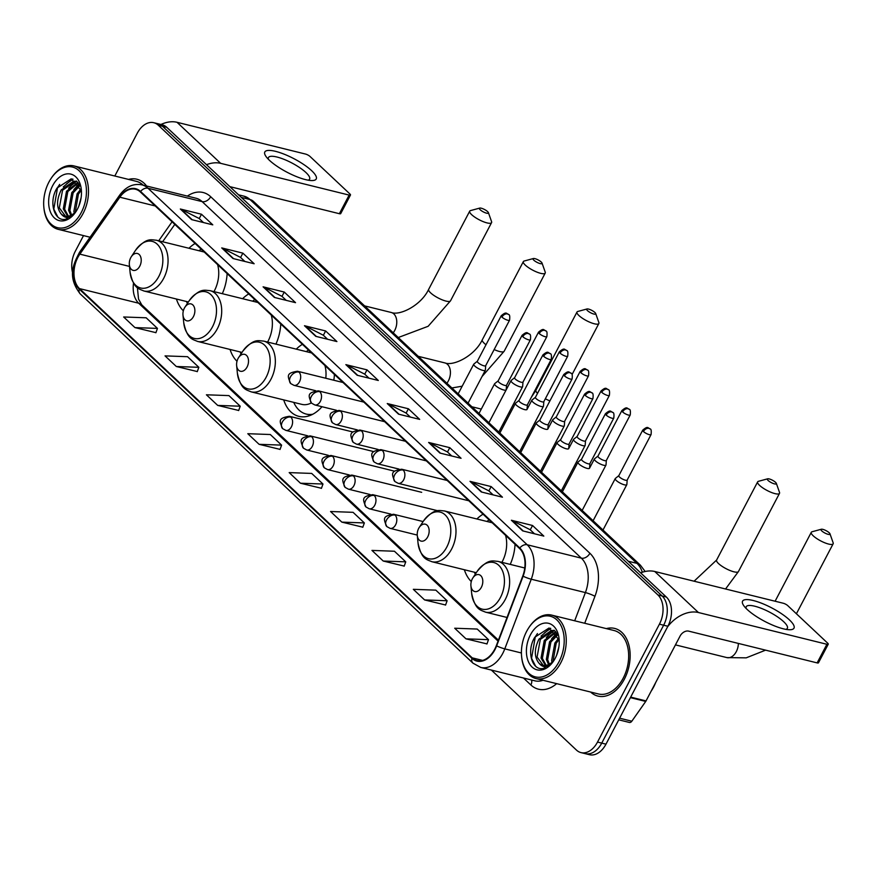 <?xml version="1.0" encoding="UTF-8"?>
<svg xmlns="http://www.w3.org/2000/svg" width="877" height="877" viewBox="0 0 877 877"><rect width="100%" height="100%" fill="white"/><g stroke="black" fill="none" stroke-linecap="round" stroke-linejoin="round"><path stroke-width="1.32" d="M222.309 293.685A38.478 25.455 -76.1 0 0 227.132 273.569M195.111 243.466A38.478 25.455 -76.1 0 0 188.972 248.268M275.948 344.124A38.478 25.455 -76.1 0 0 280.772 324.008M248.761 293.905A38.478 25.455 -76.1 0 0 242.611 298.706M333.808 380.234A38.478 25.455 -76.1 0 0 334.422 374.435M302.401 344.343A38.478 25.455 -76.1 0 0 296.262 349.145M510.239 564.404A38.478 25.455 -76.1 0 0 515.062 544.288M483.052 514.185A38.478 25.455 -76.1 0 0 476.902 518.987M464.361 569.743A38.478 25.455 -76.1 0 0 471.289 581.539M283.709 399.89A38.478 25.455 -76.1 0 0 298.882 416.356A38.478 25.455 -76.1 0 0 321.991 406.72M230.07 349.463A38.478 25.455 -76.1 0 0 236.998 361.258M176.42 299.024A38.478 25.455 -76.1 0 0 183.359 310.82M491.35 670.061L576.452 750.076A21.782 14.405 -76.1 0 0 581.002 752.609L589.465 754.702A21.782 14.405 -76.1 0 0 605.974 744.167L667.868 626.266A21.782 14.405 -76.1 0 0 666.356 597.04L166.783 127.329A21.782 14.405 -76.1 0 0 162.234 124.797L158.003 123.756A21.782 14.405 -76.1 0 1 162.552 126.288A21.782 14.405 -76.1 0 0 158.003 123.756L153.771 122.714A21.782 14.405 -76.1 0 0 137.261 133.249L114.81 176.014M581.002 752.609A21.782 14.405 -76.1 0 0 597.511 742.074L659.416 624.172L663.637 625.213A21.782 14.405 -76.1 0 0 662.124 595.987L162.552 126.288L662.124 595.987A21.782 14.405 -76.1 0 1 663.637 625.213L601.743 743.115L663.637 625.213L667.868 626.266M585.233 753.65A21.782 14.405 -76.1 0 0 601.743 743.115A21.782 14.405 -76.1 0 1 585.233 753.65M624.325 679.236A34.85 23.054 -76.1 0 0 614.634 628.414A34.85 23.054 -76.1 0 0 606.325 628.612A34.85 23.054 -76.1 0 1 614.634 628.414A34.85 23.054 -76.1 0 1 624.325 679.236A34.85 23.054 -76.1 0 1 597.906 696.086A34.85 23.054 -76.1 0 0 624.325 679.236M146.558 186.001A34.85 23.054 -76.1 0 0 136.867 179.226A34.85 23.054 -76.1 0 0 128.557 179.423A34.85 23.054 -76.1 0 1 136.867 179.226A34.85 23.054 -76.1 0 1 146.558 186.001M494.672 649.309A23.24 15.369 103.9 0 1 477.066 660.545A23.24 15.369 103.9 0 1 472.21 657.849L79.467 288.588A23.24 15.369 103.9 0 1 79.851 254.144L119.842 197.204A23.24 15.369 103.9 0 1 135.464 189.246A23.24 15.369 103.9 0 1 140.32 191.942L519.524 548.476A23.24 15.369 103.9 0 1 522.769 576.036L496.305 645.691A23.24 15.369 103.9 0 1 494.672 649.309M494.979 649.594A23.822 15.753 -76.1 0 0 496.645 645.878L523.109 576.222A23.822 15.753 -76.1 0 0 519.787 547.982L140.572 191.449A23.822 15.753 -76.1 0 0 119.59 196.843L79.599 253.771A23.822 15.753 -76.1 0 0 79.204 289.081L471.947 658.342A23.822 15.753 -76.1 0 0 494.979 649.594M134.937 327.592L157.454 328.404L146.174 317.792L123.657 316.981L134.937 327.592L155.92 332.657M176.321 366.498L198.838 367.31L187.546 356.698L165.04 355.887L176.321 366.498L197.303 371.563M217.704 405.404L240.221 406.215L228.93 395.604L206.413 394.793L217.704 405.404L238.687 410.469M259.088 444.31L281.594 445.121L270.313 434.521L247.796 433.698L259.088 444.31L280.059 449.375M465.994 638.84L488.5 639.662L477.22 629.05L454.703 628.228L465.994 638.84L486.965 643.904M424.611 599.934L447.117 600.756L435.836 590.144L413.319 589.322L424.611 599.934L445.582 604.998M383.227 561.028L405.744 561.85L394.453 551.238L371.947 550.416L383.227 561.028L404.209 566.093M341.844 522.122L364.361 522.933L353.08 512.332L330.563 511.51L341.844 522.122L362.826 527.187M300.46 483.216L322.977 484.027L311.697 473.427L289.18 472.604L300.46 483.216L321.442 488.281M590.638 692.052A34.85 23.054 -76.1 0 0 597.906 696.086A34.85 23.054 -76.1 0 1 590.638 692.052M83.523 235.606L75.367 251.14A21.782 14.405 -76.1 0 0 72.791 273.427M659.416 624.172A21.782 14.405 -76.1 0 0 657.903 594.946L158.32 125.236A21.782 14.405 -76.1 0 0 153.771 122.714M263.1 286.823L284.258 292.052L295.538 302.664L274.391 297.435L263.1 286.823A5.81 4.089 133.2 0 1 263.802 287.075L274.961 297.577M221.728 247.917L242.874 253.146L254.155 263.758L233.008 258.529L221.728 247.917A5.81 4.089 133.2 0 1 222.418 248.169L233.578 258.671M180.344 209.011L201.491 214.24L212.782 224.852L191.625 219.623L180.344 209.011A5.81 4.089 133.2 0 1 181.035 209.263L192.206 219.765M387.25 403.541L408.397 408.77L419.677 419.381L398.531 414.152L387.25 403.541A5.81 4.089 133.2 0 1 387.941 403.793L399.101 414.295M428.623 442.447L449.78 447.676L461.061 458.287L439.914 453.058L428.623 442.447A5.81 4.089 133.2 0 1 429.324 442.699L440.484 453.201M470.006 481.352L491.153 486.582L502.444 497.193L481.298 491.964L470.006 481.352A5.81 4.089 133.2 0 1 470.708 481.605L481.868 492.107M511.39 520.258L532.536 525.487L543.828 536.099L522.67 530.87L511.39 520.258A5.81 4.089 133.2 0 1 512.08 520.51L523.251 531.013M304.483 325.729L325.63 330.958L336.921 341.57L315.775 336.34L304.483 325.729A5.81 4.089 133.2 0 1 305.185 325.981L316.345 336.483M345.867 364.635L367.014 369.864L378.305 380.475L357.147 375.246L345.867 364.635A5.81 4.089 133.2 0 1 346.558 364.887L357.728 375.389M367.014 369.864L364.744 374.194M368.976 378.162L364.668 374.117L346.558 364.887M325.63 330.958L323.361 335.277M327.592 339.256L323.284 335.211L305.185 325.981M532.536 525.487L530.267 529.818M534.499 533.797L530.19 529.741L512.08 520.51M491.153 486.582L488.884 490.912M493.115 494.88L488.807 490.835L470.708 481.605M449.78 447.676L447.5 452.006M451.732 455.974L447.423 451.929L429.324 442.699M408.397 408.77L406.128 413.1M410.359 417.068L406.04 413.023L387.941 403.793M201.491 214.24L199.222 218.559M203.453 222.539L199.134 218.483L181.035 209.263M242.874 253.146L240.605 257.465M244.836 261.445L240.517 257.389L222.418 248.169M284.258 292.052L281.977 296.371M286.209 300.351L281.901 296.294L263.802 287.075M322.977 484.027L321.41 488.39M364.361 522.933L362.782 527.296M405.744 561.85L404.165 566.202M447.117 600.756L445.549 605.108M488.5 639.662L486.932 644.014M281.594 445.121L280.026 449.484M240.221 406.215L238.643 410.579M198.838 367.31L197.259 371.673M157.454 328.404L155.887 332.767M789.432 619.896A29.04 7.597 -152.3 0 1 789.333 629.741A29.04 7.597 -152.3 0 1 747.138 609.438A29.04 7.597 -152.3 0 1 743.915 605.897A29.04 7.597 -152.3 0 1 756.182 601.337A29.04 7.597 -152.3 0 1 789.432 619.896M785.902 629.368A23.24 6.073 27.7 0 0 787.349 628.338A23.24 6.073 27.7 0 0 783.698 621.716A23.24 6.073 27.7 0 0 761.828 608.55A23.24 6.073 27.7 0 0 746.206 606.731A23.24 6.073 27.7 0 0 746.184 608.517M667.54 626.891A29.04 20.423 -46.8 0 1 698.421 612.519L826.901 644.277A3.629 0.954 27.7 0 0 828.239 644.2A3.629 0.954 27.7 0 0 827.669 643.159L787.787 605.667A3.629 0.954 27.7 0 0 783.271 603.244L654.779 571.497L698.421 612.519M640.638 572.845A29.04 20.423 -46.8 0 1 654.779 571.497M828.239 644.2L818.46 662.815A3.629 0.954 -152.3 0 1 817.134 662.891L688.642 631.133A7.257 5.109 133.2 0 0 680.103 636.033L646.031 700.92A3.629 2.401 103.9 0 1 645.724 701.436L631.824 721.212A3.629 2.401 103.9 0 1 629.39 722.451L618.745 719.82M526.638 631.363A31.221 20.642 -76.1 0 0 521.607 656.511A31.221 20.642 -76.1 0 0 536.702 677.143A31.221 20.642 -76.1 0 0 558.989 661.784A31.221 20.642 -76.1 0 0 557.893 620.982A31.221 20.642 -76.1 0 0 528.678 627.899A31.221 20.642 -76.1 0 0 526.638 631.363M521.607 656.511L521.683 657.235A32.679 21.607 -76.1 0 0 536.033 678.557A32.679 21.607 -76.1 0 0 560.809 662.749A32.679 21.607 -76.1 0 0 551.71 615.117A32.679 21.607 -76.1 0 0 529.083 627.296L528.678 627.899M536.033 678.557L598.432 693.97A32.679 21.607 -76.1 0 0 623.196 678.173A32.679 21.607 -76.1 0 0 614.108 630.53L551.71 615.117M651.129 691.219A36.308 24.008 -76.1 0 0 653.628 686.998A36.308 24.008 -76.1 0 0 655.744 682.416M552.05 662.288L551.622 660.666L554.856 643.027L558.759 638.072M553.025 661.346L556.171 643.356L559.066 639.421M548.542 664.602L546.338 659.361L549.561 641.723L557.235 634.137M549.375 664.196L547.654 659.69L550.888 642.052L557.651 634.948M545.417 665.446L541.043 658.057L544.277 640.418L555.601 631.703M546.163 665.347L542.37 658.375L545.604 640.736L555.996 632.185M554.363 659.855C548.629 667.638 543.477 668.734 538.927 663.133C534.137 656.961 534.159 648.947 538.993 639.103L551.633 630.311L554.911 630.947M543.247 665.358L537.086 657.07L540.309 639.432L552.948 630.64L554.417 630.771M556.588 655.338L558.901 646.744M538.927 663.133A18.154 12.004 -76.1 0 0 542.72 665.248A18.154 12.004 -76.1 0 0 554.385 659.756M555.229 658.243A23.964 15.841 -76.1 0 0 559.066 638.686A23.964 15.841 -76.1 0 0 547.423 623.098A23.964 15.841 -76.1 0 0 530.399 634.904A23.964 15.841 -76.1 0 0 531.188 666.136A23.964 15.841 -76.1 0 0 553.53 661.115A23.964 15.841 -76.1 0 0 555.229 658.243M559.186 640.1L548.991 628.02L534.806 637.25C525.937 651.271 532.328 671.596 543.718 668.34L553.31 661.379M535.584 666.147L531.561 658.287L535.299 636.79L537.448 633.556M544.453 632.865L550.767 628.381M549.736 634.17L554.045 630.706M555.031 635.485L556.983 633.665M541.032 636.143L550.131 628.217M546.316 637.458L553.212 630.64M553.453 630.508L554.056 630.168M551.611 638.763L556.698 633.205M829.182 532.756A5.087 1.326 27.7 0 0 825.005 530.136A5.087 1.326 27.7 0 0 821.311 529.248A5.087 1.326 27.7 0 0 821.782 530.925A5.087 1.326 27.7 0 0 827.154 534.027A5.087 1.326 27.7 0 0 829.982 533.797A5.087 1.326 27.7 0 0 829.182 532.756M829.982 533.797L833.15 542.797A12.344 3.223 -152.3 0 1 833.15 543.784A12.344 3.223 -152.3 0 1 824.851 542.819A12.344 3.223 -152.3 0 1 813.231 535.825A12.344 3.223 -152.3 0 1 811.291 532.306A12.344 3.223 -152.3 0 1 812.102 531.747L821.311 529.248M472.33 578.831A8.715 5.766 -76.1 0 0 470.927 585.847A8.715 5.766 -76.1 0 0 475.137 591.613A8.715 5.766 -76.1 0 0 481.352 587.316A8.715 5.766 -76.1 0 0 481.045 575.937A8.715 5.766 -76.1 0 0 472.9 577.866A8.715 5.766 -76.1 0 0 472.33 578.831M775.531 482.317A5.087 1.326 27.7 0 0 771.365 479.697A5.087 1.326 27.7 0 0 767.671 478.809A5.087 1.326 27.7 0 0 768.131 480.486A5.087 1.326 27.7 0 0 773.514 483.589A5.087 1.326 27.7 0 0 776.331 483.359A5.087 1.326 27.7 0 0 775.531 482.317M776.331 483.359L779.5 492.359A12.344 3.223 -152.3 0 1 779.51 493.345A12.344 3.223 -152.3 0 1 771.212 492.381A12.344 3.223 -152.3 0 1 759.592 485.387A12.344 3.223 -152.3 0 1 757.651 481.868A12.344 3.223 -152.3 0 1 758.462 481.309L767.671 478.809M418.68 528.392A8.715 5.766 -76.1 0 0 417.277 535.409A8.715 5.766 -76.1 0 0 421.486 541.175A8.715 5.766 -76.1 0 0 427.713 536.888A8.715 5.766 -76.1 0 0 427.406 525.498A8.715 5.766 -76.1 0 0 419.25 527.428A8.715 5.766 -76.1 0 0 418.68 528.392M501.896 562.343A26.135 17.288 -76.1 0 0 502.302 561.576A26.135 17.288 -76.1 0 0 505.547 535.332M474.391 572.221A34.488 22.813 -76.1 0 0 475.334 574.161M489.114 519.886A34.488 22.813 -76.1 0 0 486.932 521.464M594.891 312.475A5.087 1.326 27.7 0 0 590.714 309.855A5.087 1.326 27.7 0 0 587.02 308.967A5.087 1.326 27.7 0 0 587.491 310.644A5.087 1.326 27.7 0 0 592.863 313.747A5.087 1.326 27.7 0 0 595.691 313.517A5.087 1.326 27.7 0 0 594.891 312.475M595.691 313.517L598.859 322.517A12.344 3.223 -152.3 0 1 598.859 323.503A12.344 3.223 -152.3 0 1 590.561 322.539A12.344 3.223 -152.3 0 1 578.941 315.545A12.344 3.223 -152.3 0 1 577 312.026A12.344 3.223 -152.3 0 1 577.811 311.467L587.02 308.967M238.04 358.55A8.715 5.766 -76.1 0 0 236.637 365.566A8.715 5.766 -76.1 0 0 240.846 371.333A8.715 5.766 -76.1 0 0 247.062 367.035A8.715 5.766 -76.1 0 0 246.755 355.656A8.715 5.766 -76.1 0 0 238.61 357.586A8.715 5.766 -76.1 0 0 238.04 358.55M311.521 352.916L263.703 341.098A26.135 17.288 -76.1 0 1 270.971 379.204A26.135 17.288 -76.1 0 1 251.162 391.855L301.841 404.374A26.135 17.288 -76.1 0 0 311.313 402.927M293.74 402.379A34.488 22.813 -76.1 0 0 306.183 414.054A34.488 22.813 -76.1 0 0 312.815 414.229M306.183 414.054L308.298 414.569A34.488 22.813 -76.1 0 0 311.236 414.996M308.474 350.044A34.488 22.813 -76.1 0 0 306.292 351.622M325.784 378.25A26.135 17.288 -76.1 0 0 324.896 365.49M541.241 262.037A5.087 1.326 27.7 0 0 537.075 259.417A5.087 1.326 27.7 0 0 533.38 258.529A5.087 1.326 27.7 0 0 533.841 260.206A5.087 1.326 27.7 0 0 539.223 263.308A5.087 1.326 27.7 0 0 542.041 263.078A5.087 1.326 27.7 0 0 541.241 262.037M542.041 263.078L545.209 272.078A12.344 3.223 -152.3 0 1 545.22 273.065A12.344 3.223 -152.3 0 1 536.921 272.1A12.344 3.223 -152.3 0 1 525.301 265.106A12.344 3.223 -152.3 0 1 523.361 261.587A12.344 3.223 -152.3 0 1 524.172 261.028L533.38 258.529M184.389 308.112A8.715 5.766 -76.1 0 0 182.986 315.128A8.715 5.766 -76.1 0 0 187.196 320.894A8.715 5.766 -76.1 0 0 193.422 316.608A8.715 5.766 -76.1 0 0 193.115 305.218A8.715 5.766 -76.1 0 0 184.959 307.147A8.715 5.766 -76.1 0 0 184.389 308.112M267.606 342.063A26.135 17.288 -76.1 0 0 268.011 341.296A26.135 17.288 -76.1 0 0 271.256 315.051M240.101 351.94A34.488 22.813 -76.1 0 0 241.043 353.88M254.823 299.605A34.488 22.813 -76.1 0 0 252.642 301.184M487.601 211.598A5.087 1.326 27.7 0 0 483.424 208.978A5.087 1.326 27.7 0 0 479.73 208.09A5.087 1.326 27.7 0 0 480.201 209.767A5.087 1.326 27.7 0 0 485.573 212.87A5.087 1.326 27.7 0 0 488.401 212.64A5.087 1.326 27.7 0 0 487.601 211.598M488.401 212.64L491.569 221.64A12.344 3.223 -152.3 0 1 491.569 222.626A12.344 3.223 -152.3 0 1 483.271 221.662A12.344 3.223 -152.3 0 1 471.651 214.668A12.344 3.223 -152.3 0 1 469.71 211.149A12.344 3.223 -152.3 0 1 470.532 210.59L479.73 208.09M130.75 257.674A8.715 5.766 -76.1 0 0 129.347 264.701A8.715 5.766 -76.1 0 0 133.556 270.456A8.715 5.766 -76.1 0 0 139.772 266.17A8.715 5.766 -76.1 0 0 139.465 254.779A8.715 5.766 -76.1 0 0 131.32 256.709A8.715 5.766 -76.1 0 0 130.75 257.674M213.955 291.624A26.135 17.288 -76.1 0 0 214.372 290.857A26.135 17.288 -76.1 0 0 217.606 264.613M186.45 301.502A34.488 22.813 -76.1 0 0 187.404 303.453M201.184 249.178A34.488 22.813 -76.1 0 0 199.002 250.745M618.822 475.652L615.358 478.447A6.534 1.71 27.7 0 0 615.237 478.601A6.534 1.71 27.7 0 0 616.257 480.464A6.534 1.71 27.7 0 0 624.402 484.817A6.534 1.71 27.7 0 0 626.803 484.674A6.534 1.71 27.7 0 0 626.858 484.488L627.187 480.048M618.888 475.608A4.725 1.239 27.7 0 0 618.789 475.718A4.725 1.239 27.7 0 0 619.535 477.066A4.725 1.239 27.7 0 0 625.422 480.212A4.725 1.239 27.7 0 0 627.154 480.103A4.725 1.239 27.7 0 0 627.187 479.971M597.982 456.062L594.518 458.857A6.534 1.71 27.7 0 0 594.387 459A6.534 1.71 27.7 0 0 595.417 460.863A6.534 1.71 27.7 0 0 603.562 465.227A6.534 1.71 27.7 0 0 605.963 465.084A6.534 1.71 27.7 0 0 606.018 464.887L606.347 460.447M598.048 456.018A4.725 1.239 27.7 0 0 597.95 456.128A4.725 1.239 27.7 0 0 598.695 457.465A4.725 1.239 27.7 0 0 604.582 460.622A4.725 1.239 27.7 0 0 606.314 460.513A4.725 1.239 27.7 0 0 606.347 460.37M577.143 436.472L573.679 439.256A6.534 1.71 27.7 0 0 573.547 439.41A6.534 1.71 27.7 0 0 574.578 441.274A6.534 1.71 27.7 0 0 582.723 445.626A6.534 1.71 27.7 0 0 585.123 445.483A6.534 1.71 27.7 0 0 585.178 445.297L585.507 440.857M577.209 436.417A4.725 1.239 27.7 0 0 577.11 436.527A4.725 1.239 27.7 0 0 577.855 437.875A4.725 1.239 27.7 0 0 583.731 441.021A4.725 1.239 27.7 0 0 585.474 440.923A4.725 1.239 27.7 0 0 585.507 440.78M556.303 416.871L552.839 419.666A6.534 1.71 27.7 0 0 552.707 419.82A6.534 1.71 27.7 0 0 553.738 421.673A6.534 1.71 27.7 0 0 561.883 426.036A6.534 1.71 27.7 0 0 564.284 425.893A6.534 1.71 27.7 0 0 564.339 425.696L564.656 421.256M556.358 416.827A4.725 1.239 27.7 0 0 556.27 416.937A4.725 1.239 27.7 0 0 557.016 418.285A4.725 1.239 27.7 0 0 562.891 421.431A4.725 1.239 27.7 0 0 564.624 421.322A4.725 1.239 27.7 0 0 564.667 421.19M535.463 397.281L531.999 400.065A6.534 1.71 27.7 0 0 531.868 400.219A6.534 1.71 27.7 0 0 532.898 402.083A6.534 1.71 27.7 0 0 541.043 406.446A6.534 1.71 27.7 0 0 543.444 406.292A6.534 1.71 27.7 0 0 543.499 406.106L543.817 401.666M535.518 397.226A4.725 1.239 27.7 0 0 535.43 397.336A4.725 1.239 27.7 0 0 536.176 398.684A4.725 1.239 27.7 0 0 542.052 401.83A4.725 1.239 27.7 0 0 543.784 401.732A4.725 1.239 27.7 0 0 543.828 401.589M514.624 377.68L511.159 380.475A6.534 1.71 27.7 0 0 511.028 380.629A6.534 1.71 27.7 0 0 512.058 382.482A6.534 1.71 27.7 0 0 520.204 386.845A6.534 1.71 27.7 0 0 522.604 386.702A6.534 1.71 27.7 0 0 522.648 386.516L522.977 382.076M514.678 377.636A4.725 1.239 27.7 0 0 514.591 377.746A4.725 1.239 27.7 0 0 515.336 379.094A4.725 1.239 27.7 0 0 521.212 382.24A4.725 1.239 27.7 0 0 522.944 382.131A4.725 1.239 27.7 0 0 522.988 381.999M581.55 459.219L578.075 462.015A6.534 1.71 27.7 0 0 577.954 462.157A6.534 1.71 27.7 0 0 580.717 465.38A6.534 1.71 27.7 0 0 587.119 468.384A6.534 1.71 27.7 0 0 589.519 468.241A6.534 1.71 27.7 0 0 589.574 468.044L589.903 463.604M581.604 459.175A4.725 1.239 27.7 0 0 581.517 459.285A4.725 1.239 27.7 0 0 582.251 460.622A4.725 1.239 27.7 0 0 588.138 463.78A4.725 1.239 27.7 0 0 589.87 463.67A4.725 1.239 27.7 0 0 589.914 463.538M560.71 439.629L557.235 442.414A6.534 1.71 27.7 0 0 557.114 442.567A6.534 1.71 27.7 0 0 559.877 445.79A6.534 1.71 27.7 0 0 566.279 448.794A6.534 1.71 27.7 0 0 568.68 448.64A6.534 1.71 27.7 0 0 568.734 448.454L569.063 444.014M560.765 439.574A4.725 1.239 27.7 0 0 560.677 439.684A4.725 1.239 27.7 0 0 561.412 441.032A4.725 1.239 27.7 0 0 567.298 444.179A4.725 1.239 27.7 0 0 569.03 444.08A4.725 1.239 27.7 0 0 569.063 443.937M539.859 420.028L536.395 422.824A6.534 1.71 27.7 0 0 536.275 422.977A6.534 1.71 27.7 0 0 539.026 426.189A6.534 1.71 27.7 0 0 545.439 429.193A6.534 1.71 27.7 0 0 547.84 429.05A6.534 1.71 27.7 0 0 547.895 428.864L548.224 424.424M539.925 419.984A4.725 1.239 27.7 0 0 539.826 420.094A4.725 1.239 27.7 0 0 540.572 421.442A4.725 1.239 27.7 0 0 546.459 424.589A4.725 1.239 27.7 0 0 548.191 424.479A4.725 1.239 27.7 0 0 548.224 424.347M519.02 400.438L515.555 403.223A6.534 1.71 27.7 0 0 515.424 403.376A6.534 1.71 27.7 0 0 518.186 406.599A6.534 1.71 27.7 0 0 524.599 409.603A6.534 1.71 27.7 0 0 527 409.449A6.534 1.71 27.7 0 0 527.055 409.263L527.384 404.823M519.085 400.394A4.725 1.239 27.7 0 0 518.987 400.504A4.725 1.239 27.7 0 0 519.732 401.841A4.725 1.239 27.7 0 0 525.619 404.988A4.725 1.239 27.7 0 0 527.351 404.889A4.725 1.239 27.7 0 0 527.384 404.746M498.18 380.848L494.716 383.633A6.534 1.71 27.7 0 0 494.584 383.786A6.534 1.71 27.7 0 0 497.347 387.009A6.534 1.71 27.7 0 0 503.76 390.002A6.534 1.71 27.7 0 0 506.161 389.859A6.534 1.71 27.7 0 0 506.215 389.673L506.544 385.233M498.246 380.793A4.725 1.239 27.7 0 0 498.147 380.903A4.725 1.239 27.7 0 0 498.892 382.251A4.725 1.239 27.7 0 0 504.779 385.398A4.725 1.239 27.7 0 0 506.511 385.288A4.725 1.239 27.7 0 0 506.544 385.156M477.34 361.247L473.876 364.043A6.534 1.71 27.7 0 0 473.744 364.185A6.534 1.71 27.7 0 0 476.507 367.408A6.534 1.71 27.7 0 0 482.92 370.412A6.534 1.71 27.7 0 0 485.321 370.269A6.534 1.71 27.7 0 0 485.376 370.072L485.694 365.632M477.395 361.203A4.725 1.239 27.7 0 0 477.307 361.313A4.725 1.239 27.7 0 0 478.053 362.65A4.725 1.239 27.7 0 0 483.929 365.808A4.725 1.239 27.7 0 0 485.672 365.698A4.725 1.239 27.7 0 0 485.705 365.556M311.675 170.708A29.04 7.597 -152.3 0 1 311.576 180.552A29.04 7.597 -152.3 0 1 269.371 160.25A29.04 7.597 -152.3 0 1 266.159 156.709A29.04 7.597 -152.3 0 1 278.415 152.149A29.04 7.597 -152.3 0 1 311.675 170.708M308.134 180.169A23.24 6.073 27.7 0 0 309.592 179.138A23.24 6.073 27.7 0 0 305.941 172.528A23.24 6.073 27.7 0 0 284.06 159.362A23.24 6.073 27.7 0 0 268.45 157.542A23.24 6.073 27.7 0 0 268.428 159.329M206.512 164.69A29.04 20.423 -46.8 0 1 220.653 163.33L349.145 195.089A3.629 0.954 27.7 0 0 350.482 195.001A3.629 0.954 27.7 0 0 349.912 193.97L310.03 156.479A3.629 0.954 27.7 0 0 305.503 154.056L177.022 122.298L220.653 163.33M160.94 124.479A29.04 20.423 -46.8 0 1 177.022 122.298M350.482 195.001L340.704 213.626A3.629 0.954 -152.3 0 1 339.366 213.703L229.851 186.637M48.882 182.175A31.221 20.642 -76.1 0 0 43.85 207.323A31.221 20.642 -76.1 0 0 58.934 227.954A31.221 20.642 -76.1 0 0 81.232 212.585A31.221 20.642 -76.1 0 0 80.125 171.793A31.221 20.642 -76.1 0 0 50.921 178.711A31.221 20.642 -76.1 0 0 48.882 182.175M43.85 207.323L43.916 208.046A32.679 21.607 -76.1 0 0 58.277 229.357A32.679 21.607 -76.1 0 0 83.041 213.56A32.679 21.607 -76.1 0 0 73.953 165.917A32.679 21.607 -76.1 0 0 51.326 178.097L50.921 178.711M74.293 213.089L73.865 211.478L77.088 193.839L81.002 188.884M75.269 212.157L78.415 194.168L81.309 190.232M70.785 215.413L68.57 210.173L71.804 192.534L79.478 184.937M71.618 215.008L69.897 210.491L73.131 192.852L79.884 185.76M67.65 216.257L63.287 208.858L66.52 191.219L77.845 182.504M68.406 216.159L64.613 209.186L67.836 191.548L78.239 182.997M76.606 210.655C70.862 218.45 65.72 219.546 61.171 213.944C56.38 207.761 56.402 199.759 61.226 189.914L73.865 181.122L77.154 181.758M65.49 216.17L59.318 207.882L62.552 190.243L75.192 181.451L76.661 181.572M78.82 206.15L81.144 197.544M61.171 213.944A18.154 12.004 -76.1 0 0 64.953 216.06A18.154 12.004 -76.1 0 0 76.628 210.568M77.472 209.055A23.964 15.841 -76.1 0 0 81.309 189.498A23.964 15.841 -76.1 0 0 69.667 173.898A23.964 15.841 -76.1 0 0 52.642 185.705A23.964 15.841 -76.1 0 0 53.42 216.948A23.964 15.841 -76.1 0 0 75.762 211.927A23.964 15.841 -76.1 0 0 77.472 209.055M81.418 190.901L71.223 178.831L57.038 188.062C48.169 202.072 54.56 222.407 65.95 219.151L75.554 212.179M143.203 185.179A32.679 21.607 -76.1 0 0 136.352 181.342L73.953 165.917M57.816 216.959L53.804 209.099L57.542 187.59L59.691 184.367M66.696 183.677L73.01 179.193M71.98 184.981L76.277 181.517M77.264 186.286L79.226 184.477M63.276 186.954L72.374 179.018M68.559 188.259L75.455 181.451M75.685 181.32L76.299 180.98M73.843 189.575L78.941 184.006M666.356 597.04L657.903 594.946M605.974 744.167L597.511 742.074M166.783 127.329L158.32 125.236M642.315 572.253A29.04 19.206 -76.1 0 0 636.987 563.385L628.283 561.236M253.42 201.359A14.525 10.206 133.2 0 0 249.989 199.528A29.04 19.206 -76.1 0 0 243.927 196.152L253.42 201.359L640.418 565.216A14.525 10.206 133.2 0 0 636.987 563.385L249.989 199.528L241.274 197.369M472.21 657.849L482.613 660.414M140.572 191.449A7.257 5.109 -46.8 0 1 147.994 188.237L527.209 544.77A29.04 19.206 103.9 0 1 531.254 579.215L504.79 648.87A29.04 19.206 103.9 0 1 502.762 653.387A29.04 19.206 103.9 0 1 480.739 667.441L534.882 680.826A29.04 19.206 -76.1 0 0 543.016 680.278M496.645 645.878A7.257 0.987 -159.2 0 0 504.79 648.87L521.42 652.981M523.109 576.222A7.257 0.987 -159.2 0 0 531.254 579.215L585.397 592.589A29.04 19.206 -76.1 0 0 581.352 558.156L527.209 544.77A7.257 5.109 133.2 0 0 519.787 547.982M141.931 184.861A29.04 19.206 103.9 0 1 147.994 188.237L202.138 201.622A29.04 19.206 -76.1 0 0 196.075 198.246L141.931 184.861C133.337 183.227 125.893 186.669 119.612 195.198L79.61 252.127C73.251 264.328 67.091 276.759 80.224 293.894L472.966 663.155A7.257 5.109 -46.8 0 1 471.947 658.342M119.59 196.843A7.257 2.752 -144.9 0 1 119.612 195.198M79.599 253.771A7.257 2.752 -144.9 0 1 79.61 252.127M79.204 289.081A7.257 5.109 133.2 0 0 80.224 293.894M556.654 683.654A36.308 24.008 103.9 0 1 530.859 684.959L523.448 677.998M187.382 196.097A36.308 24.008 103.9 0 1 210.688 196.722L589.892 553.255A36.308 24.008 103.9 0 1 594.957 596.305L584.718 623.273M574.687 620.795L585.397 592.589A7.257 0.987 20.8 0 1 594.957 596.305M589.892 553.255A7.257 5.109 133.2 0 1 581.352 558.156L202.138 201.622A7.257 5.109 133.2 0 0 210.688 196.722M530.859 684.959A7.257 5.109 133.2 0 0 531.55 679.993M119.842 197.204L155.207 205.952M79.851 254.144L129.511 266.411M172.067 221.804L158.726 240.791M133.534 283.096A23.24 15.369 -76.1 0 0 138.687 303.223L498.048 641.098M79.467 288.588L138.687 303.223A13.067 9.187 133.2 0 1 141.778 304.878L498.399 640.166M630.673 697.116L646.031 700.92M817.134 662.891L826.901 644.277M645.724 701.436L630.399 697.643M619.611 718.186L631.824 721.212M738.357 643.422A12.344 8.167 103.9 0 1 736.296 651.633A12.344 8.167 103.9 0 1 726.934 657.607L746.195 657.849L765.588 650.153M471.673 593.477A24.008 15.885 -76.1 0 0 483.282 609.351A24.008 15.885 -76.1 0 0 500.427 597.522A24.008 15.885 -76.1 0 0 499.572 566.147A24.008 15.885 -76.1 0 0 477.11 571.464C488.029 558.397 492.479 561.072 497.993 561.379A26.135 17.288 -76.1 0 1 505.262 599.484A26.135 17.288 -76.1 0 1 485.452 612.135C480.432 609.833 475.246 610.129 471.673 593.477L470.927 585.847M694.08 581.21L716.597 560.052A12.344 3.223 27.7 0 0 718.537 563.571A12.344 3.223 27.7 0 0 730.157 570.565A12.344 3.223 27.7 0 0 738.456 571.53L779.51 493.345M418.033 543.038A24.008 15.885 -76.1 0 0 429.631 558.912A24.008 15.885 -76.1 0 0 446.777 547.095A24.008 15.885 -76.1 0 0 445.933 515.709A24.008 15.885 -76.1 0 0 423.47 521.037C434.378 507.958 438.84 510.633 444.354 510.94A26.135 17.288 -76.1 0 1 451.622 549.046A26.135 17.288 -76.1 0 1 431.802 561.697C426.781 559.394 421.596 559.69 418.033 543.038L417.277 535.409M545.33 398.783A12.344 3.223 27.7 0 0 549.923 400.877M504.045 422.045A12.344 8.167 103.9 0 1 503.913 425.312M531.298 397.358L535.957 390.21A12.344 3.223 27.7 0 0 537.513 393.367M236.637 365.566L237.382 373.196A24.008 15.885 -76.1 0 0 248.991 389.07A24.008 15.885 -76.1 0 0 266.137 377.242A24.008 15.885 -76.1 0 0 265.282 345.867A24.008 15.885 -76.1 0 0 242.819 351.184C253.738 338.116 258.189 340.791 263.703 341.098M308.956 414.722L309.197 414.832A34.817 23.021 -76.1 0 0 310.436 415.347M418.241 356.325L444.924 362.925A12.344 8.167 103.9 0 1 447.5 364.361A12.344 8.167 103.9 0 1 448.366 380.914A12.344 8.167 103.9 0 1 446.875 383.238M444.924 362.925C453.376 366.356 474.72 355.952 482.306 339.772A12.344 3.223 27.7 0 0 484.247 343.291A12.344 3.223 27.7 0 0 486.001 344.76M494.146 349.55A12.344 3.223 27.7 0 0 504.165 351.249L545.22 273.065M183.742 322.758A24.008 15.885 -76.1 0 0 195.341 338.632A24.008 15.885 -76.1 0 0 212.486 326.814A24.008 15.885 -76.1 0 0 211.642 295.428A24.008 15.885 -76.1 0 0 189.18 300.756C200.088 287.678 204.549 290.353 210.063 290.66A26.135 17.288 -76.1 0 1 217.332 328.765A26.135 17.288 -76.1 0 1 197.511 341.416C192.491 339.114 187.305 339.41 183.742 322.758L182.986 315.128M364.602 305.887L391.285 312.486A12.344 8.167 103.9 0 1 393.861 313.922A12.344 8.167 103.9 0 1 394.716 330.476A12.344 8.167 103.9 0 1 393.225 332.8M391.285 312.486C399.726 315.917 421.07 305.514 428.667 289.344A12.344 3.223 27.7 0 0 430.607 292.852A12.344 3.223 27.7 0 0 442.227 299.846A12.344 3.223 27.7 0 0 450.526 300.811L491.569 222.626M130.092 272.319A24.008 15.885 -76.1 0 0 141.701 288.193A24.008 15.885 -76.1 0 0 158.847 276.376A24.008 15.885 -76.1 0 0 157.992 244.99A24.008 15.885 -76.1 0 0 135.529 250.318C146.448 237.239 150.899 239.914 156.413 240.221A26.135 17.288 -76.1 0 1 163.681 278.338A26.135 17.288 -76.1 0 1 143.872 290.978C138.851 288.676 133.666 288.971 130.092 272.319L129.347 264.701M417.255 535.08L390.09 528.36A7.257 4.802 -76.1 0 0 395.593 524.852A7.257 4.802 -76.1 0 0 395.088 515.106A7.257 5.109 133.2 0 0 386.538 520.006A7.257 5.109 -46.8 0 0 386.856 526.606C382.942 518.164 383.063 516.027 393.576 514.262A7.257 4.802 -76.1 0 1 395.088 515.106M643.444 431.517A4.725 1.239 27.7 0 0 647.895 434.192A4.725 1.239 27.7 0 0 651.063 434.564C651.49 430.859 651.173 428.985 650.12 428.93A4.725 3.322 -46.8 0 0 649.002 428.338A4.725 3.322 133.2 0 0 643.444 431.517A4.725 1.239 27.7 0 1 642.709 430.168L618.789 475.718M390.879 514.119L369.25 508.77A7.257 4.802 -76.1 0 0 374.753 505.251A7.257 4.802 -76.1 0 0 374.249 495.516A7.257 5.109 133.2 0 0 365.698 500.416A7.257 5.109 -46.8 0 0 366.016 507.005C362.091 498.564 362.223 496.426 372.725 494.672A7.257 4.802 -76.1 0 1 374.249 495.516M622.604 411.927A4.725 1.239 27.7 0 0 627.055 414.602A4.725 1.239 27.7 0 0 630.223 414.964C630.651 411.269 630.333 409.384 629.28 409.329A4.725 3.322 -46.8 0 0 628.162 408.737A4.725 3.322 133.2 0 0 622.604 411.927A4.725 1.239 27.7 0 1 621.87 410.579L597.95 456.128M370.039 494.518L348.41 489.169A7.257 4.802 -76.1 0 0 353.913 485.661A7.257 4.802 -76.1 0 0 353.409 475.915A7.257 5.109 133.2 0 0 344.858 480.815A7.257 5.109 -46.8 0 0 345.176 487.415C341.252 478.974 341.383 476.836 351.885 475.071A7.257 4.802 -76.1 0 1 353.409 475.915M601.765 392.326A4.725 1.239 27.7 0 0 606.215 395.001A4.725 1.239 27.7 0 0 609.383 395.374C609.811 391.668 609.493 389.794 608.441 389.739A4.725 3.322 -46.8 0 0 607.322 389.147A4.725 3.322 133.2 0 0 601.765 392.326A4.725 1.239 27.7 0 1 601.03 390.989L577.11 436.527M349.199 474.928L327.56 469.579A7.257 4.802 -76.1 0 0 333.063 466.071A7.257 4.802 -76.1 0 0 332.569 456.325A7.257 5.109 133.2 0 0 324.019 461.225A7.257 5.109 -46.8 0 0 324.337 467.825C320.412 459.373 320.543 457.246 331.046 455.481A7.257 4.802 -76.1 0 1 332.569 456.325M580.925 372.736A4.725 1.239 27.7 0 0 585.365 375.411A4.725 1.239 27.7 0 0 588.544 375.773C588.971 372.078 588.653 370.193 587.601 370.149A4.725 3.322 -46.8 0 0 586.483 369.546A4.725 3.322 133.2 0 0 580.925 372.736A4.725 1.239 27.7 0 1 580.179 371.388L556.27 416.937M328.36 455.327L306.72 449.989A7.257 4.802 -76.1 0 0 312.223 446.47A7.257 4.802 -76.1 0 0 311.719 436.735A7.257 5.109 133.2 0 0 303.179 441.624A7.257 5.109 -46.8 0 0 303.497 448.224C299.572 439.783 299.704 437.645 310.206 435.891A7.257 4.802 -76.1 0 1 311.719 436.735M560.085 353.135A4.725 1.239 27.7 0 0 564.525 355.81A4.725 1.239 27.7 0 0 567.704 356.183C568.132 352.477 567.814 350.603 566.75 350.548A4.725 3.322 -46.8 0 0 565.643 349.956A4.725 3.322 133.2 0 0 560.085 353.135A4.725 1.239 27.7 0 1 559.34 351.798L535.43 397.336M307.52 435.737L285.88 430.388A7.257 4.802 -76.1 0 0 291.383 426.88A7.257 4.802 -76.1 0 0 290.879 417.134A7.257 5.109 133.2 0 0 282.339 422.034A7.257 5.109 -46.8 0 0 282.646 428.634C278.733 420.193 278.864 418.055 289.366 416.29A7.257 4.802 -76.1 0 1 290.879 417.134M539.245 333.545A4.725 1.239 27.7 0 0 543.685 336.22A4.725 1.239 27.7 0 0 546.864 336.593C547.292 332.887 546.974 331.013 545.911 330.958A4.725 3.322 -46.8 0 0 544.803 330.355A4.725 3.322 133.2 0 0 539.245 333.545A4.725 1.239 27.7 0 1 538.5 332.197L514.591 377.746M606.171 415.084A4.725 1.239 27.7 0 0 610.611 417.759A4.725 1.239 27.7 0 0 613.779 418.121C614.207 414.426 613.9 412.541 612.837 412.497A4.725 3.322 -46.8 0 0 611.718 411.894A4.725 3.322 133.2 0 0 606.171 415.084A4.725 1.239 27.7 0 1 605.426 413.736L581.517 459.285M467.967 500.57L398.169 483.315A7.257 4.802 -76.1 0 0 403.672 479.807A7.257 4.802 -76.1 0 0 403.168 470.061A7.257 5.109 133.2 0 0 394.628 474.961A7.257 5.109 -46.8 0 0 394.935 481.561C391.021 473.12 391.153 470.982 401.655 469.217A7.257 4.802 -76.1 0 1 403.168 470.061M585.332 395.483A4.725 1.239 27.7 0 0 589.772 398.158A4.725 1.239 27.7 0 0 592.94 398.531C593.367 394.825 593.06 392.951 591.997 392.896A4.725 3.322 -46.8 0 0 590.879 392.304A4.725 3.322 133.2 0 0 585.332 395.483A4.725 1.239 27.7 0 1 584.586 394.146L560.677 439.684M398.958 469.074L377.329 463.725A7.257 4.802 -76.1 0 0 382.832 460.217A7.257 4.802 -76.1 0 0 382.328 450.471A7.257 5.109 133.2 0 0 373.788 455.371A7.257 5.109 -46.8 0 0 374.095 461.971C370.182 453.519 370.313 451.392 380.815 449.627A7.257 4.802 -76.1 0 1 382.328 450.471M564.481 375.893A4.725 1.239 27.7 0 0 568.932 378.568A4.725 1.239 27.7 0 0 572.1 378.941C572.528 375.235 572.21 373.361 571.157 373.306A4.725 3.322 -46.8 0 0 570.039 372.703A4.725 3.322 133.2 0 0 564.481 375.893A4.725 1.239 27.7 0 1 563.747 374.545L539.826 420.094M378.119 449.473L356.49 444.135A7.257 4.802 -76.1 0 0 361.993 440.616A7.257 4.802 -76.1 0 0 361.488 430.881A7.257 5.109 133.2 0 0 352.949 435.77A7.257 5.109 -46.8 0 0 353.256 442.37C349.342 433.929 349.474 431.791 359.976 430.037A7.257 4.802 -76.1 0 1 361.488 430.881M543.641 356.292A4.725 1.239 27.7 0 0 548.092 358.967A4.725 1.239 27.7 0 0 551.26 359.34C551.688 355.634 551.37 353.76 550.317 353.705A4.725 3.322 -46.8 0 0 549.199 353.113A4.725 3.322 133.2 0 0 543.641 356.292A4.725 1.239 27.7 0 1 542.907 354.955L518.987 400.504M357.279 429.883L335.65 424.534A7.257 4.802 -76.1 0 0 341.153 421.026A7.257 4.802 -76.1 0 0 340.649 411.28A7.257 5.109 133.2 0 0 332.098 416.18A7.257 5.109 -46.8 0 0 332.416 422.78C328.502 414.339 328.634 412.201 339.136 410.436A7.257 4.802 -76.1 0 1 340.649 411.28M522.802 336.702A4.725 1.239 27.7 0 0 527.252 339.377A4.725 1.239 27.7 0 0 530.421 339.75C530.848 336.044 530.53 334.17 529.478 334.115A4.725 3.322 -46.8 0 0 528.36 333.523A4.725 3.322 133.2 0 0 522.802 336.702A4.725 1.239 27.7 0 1 522.067 335.354L498.147 380.903M336.439 410.283L314.81 404.944A7.257 4.802 -76.1 0 0 320.313 401.425A7.257 4.802 -76.1 0 0 319.809 391.69A7.257 5.109 133.2 0 0 311.258 396.59A7.257 5.109 -46.8 0 0 311.576 403.179C307.663 394.738 307.783 392.6 318.296 390.846A7.257 4.802 -76.1 0 1 319.809 391.69M501.962 317.112A4.725 1.239 27.7 0 0 506.402 319.787A4.725 1.239 27.7 0 0 509.581 320.149C510.008 316.454 509.69 314.569 508.638 314.514A4.725 3.322 -46.8 0 0 507.52 313.922A4.725 3.322 133.2 0 0 501.962 317.112A4.725 1.239 27.7 0 1 501.216 315.764L477.307 361.313M315.599 390.693L293.97 385.343A7.257 4.802 -76.1 0 0 299.474 381.835A7.257 4.802 -76.1 0 0 298.969 372.089A7.257 5.109 133.2 0 0 290.419 376.989A7.257 5.109 -46.8 0 0 290.736 383.589C286.812 375.148 286.943 373.01 297.446 371.245A7.257 4.802 -76.1 0 1 298.969 372.089M339.366 213.703L349.145 195.089M243.927 196.152L238.566 194.826M640.418 565.216L645.154 571.486M472.966 663.155L480.739 667.441M174.808 224.38L162.607 241.756M137.393 287.645L138.544 299.101L141.778 304.878M554.801 630.837L553.771 630.574M775.104 601.227L811.291 532.306M675.454 644.88L726.934 657.607M507.027 617.463L485.452 612.135M524.764 567.989L497.993 561.379M472.9 577.866L477.11 571.464M796.404 613.768L833.15 543.784M725.564 588.982L738.456 571.53M716.597 560.052L757.651 481.868M476.31 572.692L431.802 561.697M492.172 522.758L444.354 510.94M419.25 527.428L423.47 521.037M530.958 430.081L533.315 428.601M535.957 390.21L577 312.026M251.162 391.855C246.141 389.552 240.956 389.848 237.382 373.196M238.61 357.586L242.819 351.184M572.078 374.512L598.859 323.503M508.813 412.957L510.688 412.398M471.892 406.764L481.298 409.088M309.197 414.832L310.359 415.369M451.896 387.963L462.19 386.198M482.01 376.562L504.165 351.249M482.306 339.772L523.361 261.587M242.019 352.411L197.511 341.416M257.882 302.477L210.063 290.66M184.959 307.147L189.18 300.756M398.257 337.535L428.14 326.288L450.526 300.811M428.667 289.344L469.71 211.149M188.369 301.973L143.872 290.978M204.231 252.039L156.413 240.221M131.32 256.709L135.529 250.318M390.09 528.36L386.856 526.606M593.115 520.73L615.237 478.601M423.12 521.563L393.576 514.262M602.992 530.026L626.803 484.674M651.063 434.564L627.154 480.103M642.709 430.168C648.235 425.433 647.741 428.184 650.12 428.93M369.25 508.77L366.016 507.005M589.519 468.241L594.387 459M437.744 510.743L372.725 494.672M582.153 510.436L605.963 465.084M630.223 414.964L606.314 460.513M621.87 410.579C627.395 405.843 626.902 408.594 629.28 409.329M348.41 489.169L345.176 487.415M568.68 448.64L573.547 439.41M421.684 492.326L351.885 475.071M561.313 490.835L585.123 445.483M609.383 395.374L585.474 440.923M601.03 390.989C606.555 386.242 606.062 388.993 608.441 389.739M327.56 469.579L324.337 467.825M547.84 429.05L552.707 419.82M394.705 471.212L331.046 455.481M540.473 471.245L564.284 425.893M588.544 375.773L564.624 421.322M580.179 371.388C585.715 366.652 585.222 369.403 587.601 370.149M306.72 449.989L303.497 448.224M527 409.449L531.868 400.219M373.865 451.622L310.206 435.891M519.633 451.644L543.444 406.292M567.704 356.183L543.784 401.732M559.34 351.798C564.876 347.051 564.382 349.802 566.75 350.548M285.88 430.388L282.646 428.634M488.906 422.758L511.028 380.629M353.025 432.021L289.366 416.29M498.794 432.054L522.604 386.702M546.864 336.593L522.944 382.131M538.5 332.197C544.036 327.461 543.532 330.212 545.911 330.958M398.169 483.315L394.935 481.561M562.376 491.833L577.954 462.157M613.779 418.121L589.87 463.67M605.426 413.736C610.951 409 610.458 411.752 612.837 412.497M447.204 480.475L401.655 469.217M377.329 463.725L374.095 461.971M541.537 472.243L557.114 442.567M592.94 398.531L569.03 444.08M584.586 394.146C590.111 389.399 589.618 392.151 591.997 392.896M426.354 460.885L380.815 449.627M356.49 444.135L353.256 442.37M520.686 452.642L536.275 422.977M572.1 378.941L548.191 424.479M563.747 374.545C569.272 369.809 568.778 372.561 571.157 373.306M405.514 441.284L359.976 430.037M335.65 424.534L332.416 422.78M499.846 433.052L515.424 403.376M551.26 359.34L527.351 404.889M542.907 354.955C548.432 350.208 547.939 352.96 550.317 353.705M384.674 421.694L339.136 410.436M314.81 404.944L311.576 403.179M479.006 413.462L494.584 383.786M488.895 422.747L506.161 389.859M530.421 339.75L506.511 385.288M522.067 335.354C527.592 330.618 527.099 333.37 529.478 334.115M363.834 402.104L318.296 390.846M293.97 385.343L290.736 383.589M458.167 393.861L473.744 364.185M468.055 403.157L485.321 370.269M509.581 320.149L485.672 365.698M501.216 315.764C506.753 311.028 506.259 313.78 508.638 314.514M342.995 382.504L297.446 371.245M90.09 237.228L58.277 229.357M77.044 181.649L76.003 181.386"/></g></svg>
